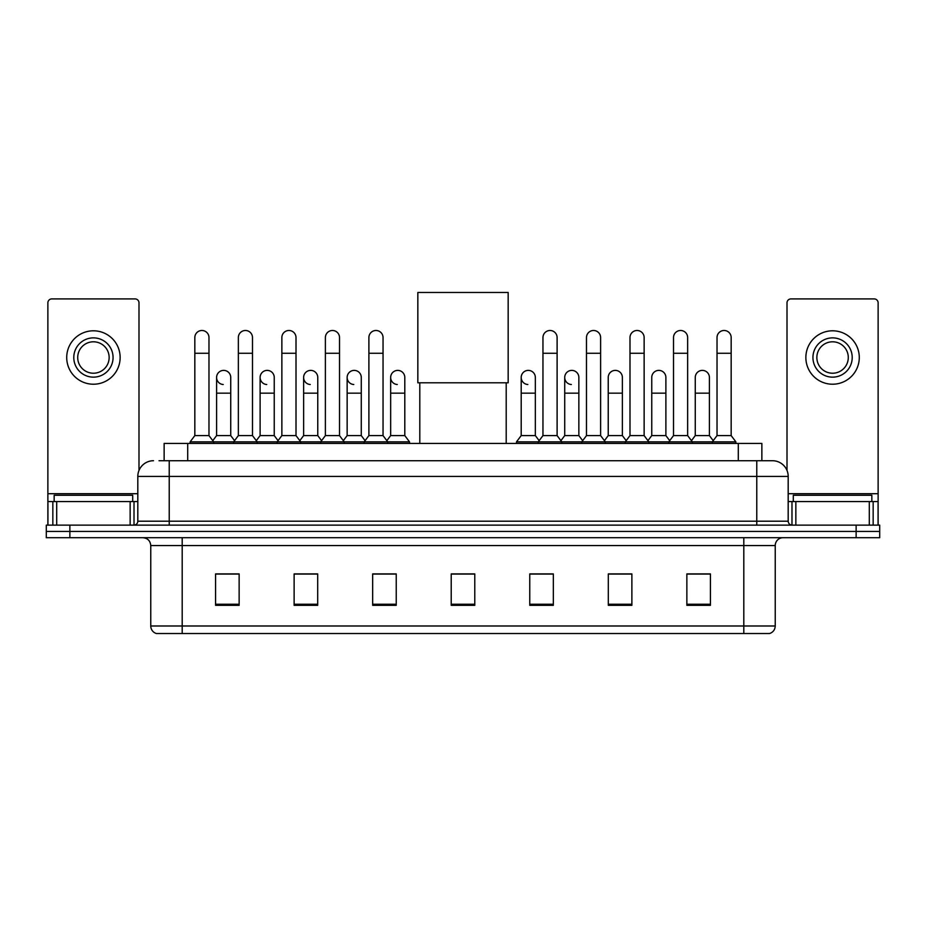 <?xml version="1.0" encoding="UTF-8"?>
<svg xmlns="http://www.w3.org/2000/svg" width="926" height="926" viewBox="0 0 926 926"><rect width="100%" height="100%" fill="white"/><g stroke="black" fill="none" stroke-linecap="round" stroke-linejoin="round"><path stroke-width="1.39" d="M164.133 460.72L164.133 443.438L761.867 443.438L761.867 460.72M159.376 460.72L772.481 460.72A15.707 15.707 0 0 1 788.188 476.427L788.188 521.199C788.396 523.572 789.716 524.88 792.124 525.135M159.017 460.72L169.226 460.72L169.226 476.427L137.812 476.427L137.812 521.199A3.924 3.924 0 0 1 133.876 525.135M153.519 460.72A15.707 15.707 0 0 0 137.812 476.427M69.867 525.135L46.3 525.135L46.3 531.42L69.867 531.42L46.3 531.42L46.3 537.705L69.867 537.705L69.867 531.42L856.133 531.42L69.867 531.42L69.867 525.135L856.133 525.135L856.133 531.42L879.7 531.42L856.133 531.42L856.133 537.705L69.867 537.705M856.133 537.705L879.7 537.705L879.7 525.135L856.133 525.135M788.188 476.427L756.773 476.427L756.773 460.72L772.481 460.72M775.236 625.988C775.016 629.749 773.129 632.261 769.575 633.534L743.809 633.534L743.809 625.988L775.236 625.988L775.236 545.553A7.859 7.859 0 0 1 783.083 537.705M743.809 633.534L156.425 633.534A7.859 7.859 0 0 1 150.764 625.988L150.764 545.553C150.301 540.784 147.685 538.168 142.917 537.705M710.427 605.326L710.427 573.912L686.861 573.912L686.861 605.326L710.427 605.326M631.879 605.326L631.879 573.912L608.313 573.912L608.313 605.326L631.879 605.326M553.331 605.326L553.331 573.912L529.765 573.912L529.765 605.326L553.331 605.326M239.139 605.326L239.139 573.912L215.573 573.912L215.573 605.326L239.139 605.326M317.687 605.326L317.687 573.912L294.121 573.912L294.121 605.326L317.687 605.326M396.235 605.326L396.235 573.912L372.669 573.912L372.669 605.326L396.235 605.326M474.783 605.326L474.783 573.912L451.217 573.912L451.217 605.326L474.783 605.326M629.205 574.074L623.163 574.074M686.861 574.074L710.196 574.074M694.477 574.074L688.435 574.074M389.869 574.074L383.827 574.074M302.837 574.074L296.795 574.074M237.565 574.074L231.523 574.074M215.804 574.074L239.139 574.074M542.173 574.074L536.131 574.074M474.783 574.074L451.217 574.074M396.235 574.074L372.669 574.074M317.687 574.074L294.121 574.074M553.331 574.074L529.765 574.074M631.879 574.074L608.313 574.074M132.707 501.568L132.707 495.283L54.159 495.283L54.159 501.568M130.149 525.135L130.149 501.568L56.706 501.568L56.706 525.135M138.993 470.466L138.993 302.837A3.924 3.924 0 0 0 135.057 298.913L51.798 298.913A3.924 3.924 0 0 0 47.874 302.837L47.874 501.568L56.706 501.568M130.149 501.568L137.812 501.568M47.874 525.135L47.874 501.568M93.433 337.874A19.643 19.643 0 0 0 73.791 357.505A19.643 19.643 0 0 0 93.433 377.148A19.643 19.643 0 0 0 113.065 357.505A19.643 19.643 0 0 0 93.433 337.874M93.433 341.798A15.707 15.707 0 0 0 77.715 357.505A15.707 15.707 0 0 0 93.433 373.224A15.707 15.707 0 0 0 109.141 357.505A15.707 15.707 0 0 0 93.433 341.798M93.433 384.221A26.704 26.704 0 0 0 120.137 357.505A26.704 26.704 0 0 0 93.433 330.802A26.704 26.704 0 0 0 66.718 357.505A26.704 26.704 0 0 0 93.433 384.221M419.802 382.797L419.802 443.438M506.198 382.797L506.198 443.438M417.834 292.466L508.166 292.466L508.166 382.797L417.834 382.797L417.834 292.466M194.83 353.269L208.975 353.269L208.975 435.59L194.83 435.59L194.83 337.562A7.072 7.072 0 0 1 202.354 330.501A7.072 7.072 0 0 1 208.975 337.562A7.072 7.072 0 0 0 202.354 330.501M194.83 435.59L190.119 441.876L190.119 443.438M208.975 435.59L213.686 441.876L190.119 441.876M238.352 435.59L238.352 353.269L252.485 353.269L252.485 435.59L238.352 435.59L233.641 441.876L213.686 441.876L213.686 443.438M238.352 353.269L238.352 337.562A7.072 7.072 0 0 1 245.865 330.501A7.072 7.072 0 0 1 252.485 337.562A7.072 7.072 0 0 0 245.865 330.501M252.485 435.59L257.208 441.876L233.641 441.876L233.641 443.438M281.863 435.59L281.863 353.269L296.007 353.269L296.007 435.59L281.863 435.59L277.152 441.876L257.208 441.876L257.208 443.438M281.863 353.269L281.863 337.562A7.072 7.072 0 0 1 289.375 330.501A7.072 7.072 0 0 1 296.007 337.562A7.072 7.072 0 0 0 289.375 330.501M296.007 435.59L300.719 441.876L277.152 441.876L277.152 443.438M325.385 435.59L325.385 353.269L339.518 353.269L339.518 435.59L325.385 435.59L320.674 441.876L300.719 441.876L300.719 443.438M325.385 353.269L325.385 337.562A7.072 7.072 0 0 1 332.897 330.501A7.072 7.072 0 0 1 339.518 337.562A7.072 7.072 0 0 0 332.897 330.501M339.518 435.59L344.229 441.876L320.674 441.876L320.674 443.438M368.895 435.59L368.895 353.269L383.04 353.269L383.04 435.59L368.895 435.59L364.184 441.876L344.229 441.876L344.229 443.438M368.895 353.269L368.895 337.562A7.072 7.072 0 0 1 376.407 330.501A7.072 7.072 0 0 1 383.04 337.562A7.072 7.072 0 0 0 376.407 330.501M383.04 435.59L387.751 441.876L364.184 441.876L364.184 443.438M404.801 435.59L404.801 393.168L390.656 393.168L390.656 435.59L404.801 435.59L409.512 441.876L387.751 441.876L387.751 443.438M542.96 353.269L557.105 353.269L557.105 435.59L542.96 435.59L542.96 337.562A7.072 7.072 0 0 1 550.472 330.501A7.072 7.072 0 0 1 557.105 337.562A7.072 7.072 0 0 0 550.472 330.501M542.96 435.59L538.249 441.876L538.249 443.438M557.105 435.59L561.816 441.876L516.488 441.876L516.488 443.438M586.482 435.59L586.482 353.269L600.615 353.269L600.615 435.59L586.482 435.59L581.771 441.876L561.816 441.876L561.816 443.438M586.482 353.269L586.482 337.562A7.072 7.072 0 0 1 593.994 330.501A7.072 7.072 0 0 1 600.615 337.562A7.072 7.072 0 0 0 593.994 330.501M600.615 435.59L605.326 441.876L581.771 441.876L581.771 443.438M629.993 435.59L629.993 353.269L644.137 353.269L644.137 435.59L629.993 435.59L625.282 441.876L605.326 441.876L605.326 443.438M629.993 353.269L629.993 337.562A7.072 7.072 0 0 1 637.505 330.501A7.072 7.072 0 0 1 644.137 337.562A7.072 7.072 0 0 0 637.505 330.501M644.137 435.59L648.848 441.876L625.282 441.876L625.282 443.438M673.515 435.59L673.515 353.269L687.648 353.269L687.648 435.59L673.515 435.59L668.792 441.876L648.848 441.876L648.848 443.438M673.515 353.269L673.515 337.562A7.072 7.072 0 0 1 681.027 330.501A7.072 7.072 0 0 1 687.648 337.562A7.072 7.072 0 0 0 681.027 330.501M687.648 435.59L692.359 441.876L668.792 441.876L668.792 443.438M717.025 435.59L717.025 353.269L731.17 353.269L731.17 435.59L717.025 435.59L712.314 441.876L692.359 441.876L692.359 443.438M717.025 353.269L717.025 337.562A7.072 7.072 0 0 1 724.537 330.501A7.072 7.072 0 0 1 731.17 337.562A7.072 7.072 0 0 0 724.537 330.501M731.17 435.59L735.881 441.876L712.314 441.876L712.314 443.438M735.881 441.876L735.881 443.438M223.224 384.522A7.072 7.072 0 0 1 216.591 377.461A7.072 7.072 0 0 1 224.104 370.4A7.072 7.072 0 0 1 230.736 377.461L230.736 393.168L216.591 393.168L216.591 377.461M230.736 393.168L230.736 435.59L216.591 435.59L216.591 393.168M216.591 435.59L212.783 440.66M230.736 435.59L234.544 440.66M266.734 384.522A7.072 7.072 0 0 1 260.113 377.461A7.072 7.072 0 0 1 267.626 370.4A7.072 7.072 0 0 1 274.246 377.461L274.246 393.168L260.113 393.168L260.113 377.461M274.246 393.168L274.246 435.59L260.113 435.59L260.113 393.168M260.113 435.59L256.305 440.66M274.246 435.59L278.055 440.66M310.245 384.522A7.072 7.072 0 0 1 303.624 377.461A7.072 7.072 0 0 1 311.136 370.4A7.072 7.072 0 0 1 317.768 377.461L317.768 393.168L303.624 393.168L303.624 377.461M317.768 393.168L317.768 435.59L303.624 435.59L303.624 393.168M303.624 435.59L299.816 440.66M317.768 435.59L321.577 440.66M353.767 384.522A7.072 7.072 0 0 1 347.146 377.461A7.072 7.072 0 0 1 354.658 370.4A7.072 7.072 0 0 1 361.279 377.461L361.279 393.168L347.146 393.168L347.146 377.461M361.279 393.168L361.279 435.59L347.146 435.59L347.146 393.168M347.146 435.59L343.326 440.66M361.279 435.59L365.087 440.66M397.277 384.522A7.072 7.072 0 0 1 390.656 377.461A7.072 7.072 0 0 1 398.168 370.4A7.072 7.072 0 0 1 404.801 377.461L404.801 393.168M390.656 435.59L386.848 440.66M409.512 441.876L409.512 443.438M527.832 384.522A7.072 7.072 0 0 1 521.199 377.461A7.072 7.072 0 0 1 528.723 370.4A7.072 7.072 0 0 1 535.344 377.461L535.344 393.168L521.199 393.168L521.199 377.461M535.344 393.168L535.344 435.59L521.199 435.59L521.199 393.168M521.199 435.59L516.488 441.876M535.344 435.59L539.152 440.66M571.342 384.522A7.072 7.072 0 0 1 564.721 377.461A7.072 7.072 0 0 1 572.233 370.4A7.072 7.072 0 0 1 578.854 377.461L578.854 393.168L564.721 393.168L564.721 377.461M578.854 393.168L578.854 435.59L564.721 435.59L564.721 393.168M564.721 435.59L560.913 440.66M578.854 435.59L582.674 440.66M608.232 377.461A7.072 7.072 0 0 1 615.755 370.4A7.072 7.072 0 0 1 622.376 377.461L622.376 393.168L608.232 393.168L608.232 377.461M622.376 393.168L622.376 435.59L608.232 435.59L608.232 393.168M608.232 435.59L604.423 440.66M622.376 435.59L626.184 440.66M651.754 377.461A7.072 7.072 0 0 1 659.266 370.4A7.072 7.072 0 0 1 665.887 377.461L665.887 393.168L651.754 393.168L651.754 377.461M665.887 393.168L665.887 435.59L651.754 435.59L651.754 393.168M651.754 435.59L647.945 440.66M665.887 435.59L669.695 440.66M695.264 377.461A7.072 7.072 0 0 1 702.776 370.4A7.072 7.072 0 0 1 709.409 377.461L709.409 393.168L695.264 393.168L695.264 377.461M709.409 393.168L709.409 435.59L695.264 435.59L695.264 393.168M695.264 435.59L691.456 440.66M709.409 435.59L713.217 440.66M869.294 525.135L869.294 501.568L795.851 501.568L795.851 525.135M878.126 525.135L878.126 501.568L878.126 525.135M869.294 501.568L878.126 501.568L878.126 302.837A3.924 3.924 0 0 0 874.202 298.913L790.943 298.913A3.924 3.924 0 0 0 787.007 302.837L787.007 470.466M788.188 501.568L795.851 501.568M832.567 337.874A19.643 19.643 0 0 0 812.935 357.505A19.643 19.643 0 0 0 832.567 377.148A19.643 19.643 0 0 0 852.209 357.505A19.643 19.643 0 0 0 832.567 337.874M832.567 341.798A15.707 15.707 0 0 0 816.859 357.505A15.707 15.707 0 0 0 832.567 373.224A15.707 15.707 0 0 0 848.285 357.505A15.707 15.707 0 0 0 832.567 341.798M832.567 384.221A26.704 26.704 0 0 0 859.282 357.505A26.704 26.704 0 0 0 832.567 330.802A26.704 26.704 0 0 0 805.863 357.505A26.704 26.704 0 0 0 832.567 384.221M871.841 501.568L871.841 495.283L793.293 495.283L793.293 501.568M187.7 460.72L187.7 443.438M738.3 460.72L738.3 443.438M169.226 525.135L169.226 521.199L788.188 521.199M137.812 521.199L169.226 521.199L169.226 476.427L756.773 476.427L756.773 525.135M743.809 537.705L743.809 545.553L150.764 545.553M775.236 545.553L743.809 545.553L743.809 625.988L182.191 625.988L182.191 633.534M150.764 625.988L182.191 625.988L182.191 537.705M474.783 604.238L451.217 604.238M396.235 604.238L372.669 604.238M317.687 604.238L294.121 604.238M239.139 604.238L215.573 604.238M553.331 604.238L529.765 604.238M631.879 604.238L608.313 604.238M710.427 604.238L686.861 604.238M137.812 493.708L47.874 493.708M134.015 501.568L134.015 525.135M47.932 501.568L47.932 525.135M52.84 525.135L52.84 501.568M878.126 493.708L788.188 493.708M878.068 525.135L878.068 501.568M873.16 501.568L873.16 525.135M791.985 525.135L791.985 501.568M208.975 353.269L208.975 337.562M252.485 353.269L252.485 337.562M296.007 353.269L296.007 337.562M339.518 353.269L339.518 337.562M383.04 353.269L383.04 337.562M557.105 353.269L557.105 337.562M600.615 353.269L600.615 337.562M644.137 353.269L644.137 337.562M687.648 353.269L687.648 337.562M731.17 353.269L731.17 337.562M390.656 393.168L390.656 377.461"/></g></svg>
